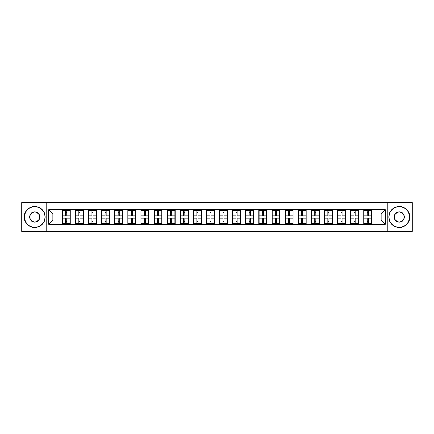 <?xml version="1.0" encoding="UTF-8"?>
<svg xmlns="http://www.w3.org/2000/svg" width="434" height="434" viewBox="0 0 434 434"><rect width="100%" height="100%" fill="white"/><g stroke="black" fill="none" stroke-linecap="round" stroke-linejoin="round"><path stroke-width="0.65" d="M387.269 231.403L412.3 231.403L412.3 202.597L387.269 202.597L387.269 231.403L46.731 231.403L46.731 202.597L21.7 202.597L21.7 231.403L46.731 231.403M387.269 202.597L46.731 202.597M381.133 220.109L381.133 213.891L371.688 213.891L371.688 220.109L381.133 220.109L385.338 224.307L385.338 209.693L363.708 209.438L363.708 213.891L358.582 213.891L358.582 220.109L363.708 220.109L363.708 213.891M385.338 224.307L48.662 224.307L48.662 209.693L62.312 209.693L62.312 213.891L52.867 213.891L52.867 220.109L62.312 220.109L62.312 213.891M363.708 209.693L62.312 209.693M363.708 220.109L363.708 224.307M358.582 220.109L358.582 224.307M358.582 209.693L358.582 213.891M345.48 220.109L350.601 220.109L350.601 213.891L345.48 213.891L345.48 224.307M350.601 220.109L350.601 224.307M350.601 209.693L350.601 213.891M345.48 209.693L345.48 213.891M332.373 220.109L337.5 220.109L337.5 213.891L332.373 213.891L332.373 224.307M337.5 220.109L337.5 224.307M337.5 209.693L337.5 213.891M332.373 209.693L332.373 213.891M319.272 220.109L324.393 220.109L324.393 213.891L319.272 213.891L319.272 224.307M324.393 220.109L324.393 224.307M324.393 209.693L324.393 213.891M319.272 209.693L319.272 213.891M306.165 220.109L311.292 220.109L311.292 213.891L306.165 213.891L306.165 224.307M311.292 220.109L311.292 224.307M311.292 209.693L311.292 213.891M306.165 209.693L306.165 213.891M293.064 220.109L298.185 220.109L298.185 213.891L293.064 213.891L293.064 224.307M298.185 220.109L298.185 224.307M298.185 209.693L298.185 213.891M293.064 209.693L293.064 213.891M279.957 220.109L285.084 220.109L285.084 213.891L279.957 213.891L279.957 224.307M285.084 220.109L285.084 224.307M285.084 209.693L285.084 213.891M279.957 209.693L279.957 213.891M266.856 220.109L271.977 220.109L271.977 213.891L266.856 213.891L266.856 224.307M271.977 220.109L271.977 224.307M271.977 209.693L271.977 213.891M266.856 209.693L266.856 213.891M253.749 220.109L258.876 220.109L258.876 213.891L253.749 213.891L253.749 224.307M258.876 220.109L258.876 224.307M258.876 209.693L258.876 213.891M253.749 209.693L253.749 213.891M240.648 220.109L245.769 220.109L245.769 213.891L240.648 213.891L240.648 224.307M245.769 220.109L245.769 224.307M245.769 209.693L245.769 213.891M240.648 209.693L240.648 213.891M227.541 220.109L232.667 220.109L232.667 213.891L227.541 213.891L227.541 224.307M232.667 220.109L232.667 224.307M232.667 209.693L232.667 213.891M227.541 209.693L227.541 213.891M214.439 220.109L219.561 220.109L219.561 213.891L214.439 213.891L214.439 224.307M219.561 220.109L219.561 224.307M219.561 209.693L219.561 213.891M214.439 209.693L214.439 213.891M201.333 220.109L206.459 220.109L206.459 213.891L201.333 213.891L201.333 224.307M206.459 220.109L206.459 224.307M206.459 209.693L206.459 213.891M201.333 209.693L201.333 213.891M188.231 220.109L193.352 220.109L193.352 213.891L188.231 213.891L188.231 224.307M193.352 220.109L193.352 224.307M193.352 209.693L193.352 213.891M188.231 209.693L188.231 213.891M175.124 220.109L180.251 220.109L180.251 213.891L175.124 213.891L175.124 224.307M180.251 220.109L180.251 224.307M180.251 209.693L180.251 213.891M175.124 209.693L175.124 213.891M162.023 220.109L167.144 220.109L167.144 213.891L162.023 213.891L162.023 224.307M167.144 220.109L167.144 224.307M167.144 209.693L167.144 213.891M162.023 209.693L162.023 213.891M148.916 220.109L154.043 220.109L154.043 213.891L148.916 213.891L148.916 224.307M154.043 220.109L154.043 224.307M154.043 209.693L154.043 213.891M148.916 209.693L148.916 213.891M135.815 220.109L140.936 220.109L140.936 213.891L135.815 213.891L135.815 224.307M140.936 220.109L140.936 224.307M140.936 209.693L140.936 213.891M135.815 209.693L135.815 213.891M122.708 220.109L127.835 220.109L127.835 213.891L122.708 213.891L122.708 224.307M127.835 220.109L127.835 224.307M127.835 209.693L127.835 213.891M122.708 209.693L122.708 213.891M109.607 220.109L114.728 220.109L114.728 213.891L109.607 213.891L109.607 224.307M114.728 220.109L114.728 224.307M114.728 209.693L114.728 213.891M109.607 209.693L109.607 213.891M96.5 220.109L101.627 220.109L101.627 213.891L96.5 213.891L96.5 224.307M101.627 220.109L101.627 224.307M101.627 209.693L101.627 213.891M96.5 209.693L96.5 213.891M83.399 220.109L88.52 220.109L88.52 213.891L83.399 213.891L83.399 224.307M88.52 220.109L88.52 224.307M88.52 209.693L88.52 213.891M83.399 209.693L83.399 213.891M70.292 220.109L75.418 220.109L75.418 213.891L70.292 213.891L70.292 224.307M75.418 220.109L75.418 224.307M75.418 209.693L75.418 213.891M70.292 209.693L70.292 213.891M62.312 220.109L62.312 224.307M52.867 220.109L48.662 224.307M48.662 209.693L52.867 213.891M371.688 220.109L371.688 224.307M371.688 209.693L371.688 213.891M385.338 209.693L381.133 213.891M70.086 218.134L70.086 224.351L66.852 224.351L66.852 218.134L70.086 218.134L70.086 209.649L66.852 209.649L66.852 210.571L70.086 210.571M62.523 214.022L65.756 214.022L65.756 209.649L62.523 209.649L62.523 218.134L65.756 218.134L65.756 224.351L62.523 224.351L62.523 223.429L65.756 223.429M65.756 212.806L66.852 212.806M66.852 210.702L65.756 210.702M65.756 214.033L66.852 214.033M65.756 214.022L65.756 215.866L62.523 215.866M62.523 210.571L65.756 210.571M65.756 219.967L66.852 219.967M65.756 223.298L66.852 223.298M65.756 221.194L66.852 221.194M62.523 218.134L62.523 223.429M66.852 223.429L70.086 223.429M66.852 210.571L66.852 215.866L70.086 215.866M83.187 218.134L83.187 224.351L79.954 224.351L79.954 218.134L83.187 218.134L83.187 209.649L79.954 209.649L79.954 210.571L83.187 210.571M75.63 214.022L78.863 214.022L78.863 209.649L75.63 209.649L75.63 218.134L78.863 218.134L78.863 224.351L75.63 224.351L75.63 223.429L78.863 223.429M78.863 212.806L79.954 212.806M79.954 210.702L78.863 210.702M78.863 214.033L79.954 214.033M78.863 214.022L78.863 215.866L75.63 215.866M75.63 210.571L78.863 210.571M78.863 219.967L79.954 219.967M78.863 223.298L79.954 223.298M78.863 221.194L79.954 221.194M75.63 218.134L75.63 223.429M79.954 223.429L83.187 223.429M79.954 210.571L79.954 215.866L83.187 215.866M96.294 218.134L96.294 224.351L93.06 224.351L93.06 218.134L96.294 218.134L96.294 209.649L93.06 209.649L93.06 210.571L96.294 210.571M88.731 214.022L91.965 214.022L91.965 209.649L88.731 209.649L88.731 218.134L91.965 218.134L91.965 224.351L88.731 224.351L88.731 223.429L91.965 223.429M91.965 212.806L93.06 212.806M93.06 210.702L91.965 210.702M91.965 214.033L93.06 214.033M91.965 214.022L91.965 215.866L88.731 215.866M88.731 210.571L91.965 210.571M91.965 219.967L93.06 219.967M91.965 223.298L93.06 223.298M91.965 221.194L93.06 221.194M88.731 218.134L88.731 223.429M93.06 223.429L96.294 223.429M93.06 210.571L93.06 215.866L96.294 215.866M109.395 218.134L109.395 224.351L106.162 224.351L106.162 218.134L109.395 218.134L109.395 209.649L106.162 209.649L106.162 210.571L109.395 210.571M101.838 214.022L105.071 214.022L105.071 209.649L101.838 209.649L101.838 218.134L105.071 218.134L105.071 224.351L101.838 224.351L101.838 223.429L105.071 223.429M105.071 212.806L106.162 212.806M106.162 210.702L105.071 210.702M105.071 214.033L106.162 214.033M105.071 214.022L105.071 215.866L101.838 215.866M101.838 210.571L105.071 210.571M105.071 219.967L106.162 219.967M105.071 223.298L106.162 223.298M105.071 221.194L106.162 221.194M101.838 218.134L101.838 223.429M106.162 223.429L109.395 223.429M106.162 210.571L106.162 215.866L109.395 215.866M122.502 218.134L122.502 224.351L119.269 224.351L119.269 218.134L122.502 218.134L122.502 209.649L119.269 209.649L119.269 210.571L122.502 210.571M114.939 214.022L118.173 214.022L118.173 209.649L114.939 209.649L114.939 218.134L118.173 218.134L118.173 224.351L114.939 224.351L114.939 223.429L118.173 223.429M118.173 212.806L119.269 212.806M119.269 210.702L118.173 210.702M118.173 214.033L119.269 214.033M118.173 214.022L118.173 215.866L114.939 215.866M114.939 210.571L118.173 210.571M118.173 219.967L119.269 219.967M118.173 223.298L119.269 223.298M118.173 221.194L119.269 221.194M114.939 218.134L114.939 223.429M119.269 223.429L122.502 223.429M119.269 210.571L119.269 215.866L122.502 215.866M135.603 218.134L135.603 224.351L132.37 224.351L132.37 218.134L135.603 218.134L135.603 209.649L132.37 209.649L132.37 210.571L135.603 210.571M128.046 214.022L131.28 214.022L131.28 209.649L128.046 209.649L128.046 218.134L131.28 218.134L131.28 224.351L128.046 224.351L128.046 223.429L131.28 223.429M131.28 212.806L132.37 212.806M132.37 210.702L131.28 210.702M131.28 214.033L132.37 214.033M131.28 214.022L131.28 215.866L128.046 215.866M128.046 210.571L131.28 210.571M131.28 219.967L132.37 219.967M131.28 223.298L132.37 223.298M131.28 221.194L132.37 221.194M128.046 218.134L128.046 223.429M132.37 223.429L135.603 223.429M132.37 210.571L132.37 215.866L135.603 215.866M34.72 227.248A10.248 10.248 0 0 0 44.968 217A10.248 10.248 0 0 0 34.72 206.752A10.248 10.248 0 0 0 24.472 217A10.248 10.248 0 0 0 34.72 227.248M34.72 206.503A10.497 10.497 0 0 1 45.217 217A10.497 10.497 0 0 1 34.72 227.497A10.497 10.497 0 0 1 24.223 217A10.497 10.497 0 0 1 34.72 206.503M34.72 222.127A5.127 5.127 0 0 1 29.593 217A5.127 5.127 0 0 1 34.72 211.873A5.127 5.127 0 0 1 39.847 217A5.127 5.127 0 0 1 34.72 222.127M34.72 212.128A4.872 4.872 0 0 0 29.848 217A4.872 4.872 0 0 0 34.72 221.872A4.872 4.872 0 0 0 39.592 217A4.872 4.872 0 0 0 34.72 212.128M399.28 227.248A10.248 10.248 0 0 0 409.528 217A10.248 10.248 0 0 0 399.28 206.752A10.248 10.248 0 0 0 389.032 217A10.248 10.248 0 0 0 399.28 227.248M399.28 206.503A10.497 10.497 0 0 1 409.777 217A10.497 10.497 0 0 1 399.28 227.497A10.497 10.497 0 0 1 388.783 217A10.497 10.497 0 0 1 399.28 206.503M399.28 222.127A5.127 5.127 0 0 1 394.153 217A5.127 5.127 0 0 1 399.28 211.873A5.127 5.127 0 0 1 404.407 217A5.127 5.127 0 0 1 399.28 222.127M399.28 212.128A4.872 4.872 0 0 0 394.408 217A4.872 4.872 0 0 0 399.28 221.872A4.872 4.872 0 0 0 404.152 217A4.872 4.872 0 0 0 399.28 212.128M148.71 218.134L148.71 224.351L145.471 224.351L145.471 218.134L148.71 218.134L148.71 209.649L145.471 209.649L145.471 210.571L148.71 210.571M141.148 214.022L144.381 214.022L144.381 209.649L141.148 209.649L141.148 218.134L144.381 218.134L144.381 224.351L141.148 224.351L141.148 223.429L144.381 223.429M144.381 212.806L145.471 212.806M145.471 210.702L144.381 210.702M144.381 214.033L145.471 214.033M144.381 214.022L144.381 215.866L141.148 215.866M141.148 210.571L144.381 210.571M144.381 219.967L145.471 219.967M144.381 223.298L145.471 223.298M144.381 221.194L145.471 221.194M141.148 218.134L141.148 223.429M145.471 223.429L148.71 223.429M145.471 210.571L145.471 215.866L148.71 215.866M161.811 218.134L161.811 224.351L158.578 224.351L158.578 218.134L161.811 218.134L161.811 209.649L158.578 209.649L158.578 210.571L161.811 210.571M154.254 214.022L157.488 214.022L157.488 209.649L154.254 209.649L154.254 218.134L157.488 218.134L157.488 224.351L154.254 224.351L154.254 223.429L157.488 223.429M157.488 212.806L158.578 212.806M158.578 210.702L157.488 210.702M157.488 214.033L158.578 214.033M157.488 214.022L157.488 215.866L154.254 215.866M154.254 210.571L157.488 210.571M157.488 219.967L158.578 219.967M157.488 223.298L158.578 223.298M157.488 221.194L158.578 221.194M154.254 218.134L154.254 223.429M158.578 223.429L161.811 223.429M158.578 210.571L158.578 215.866L161.811 215.866M174.918 218.134L174.918 224.351L171.68 224.351L171.68 218.134L174.918 218.134L174.918 209.649L171.68 209.649L171.68 210.571L174.918 210.571M167.356 214.022L170.589 214.022L170.589 209.649L167.356 209.649L167.356 218.134L170.589 218.134L170.589 224.351L167.356 224.351L167.356 223.429L170.589 223.429M170.589 212.806L171.68 212.806M171.68 210.702L170.589 210.702M170.589 214.033L171.68 214.033M170.589 214.022L170.589 215.866L167.356 215.866M167.356 210.571L170.589 210.571M170.589 219.967L171.68 219.967M170.589 223.298L171.68 223.298M170.589 221.194L171.68 221.194M167.356 218.134L167.356 223.429M171.68 223.429L174.918 223.429M171.68 210.571L171.68 215.866L174.918 215.866M188.02 218.134L188.02 224.351L184.786 224.351L184.786 218.134L188.02 218.134L188.02 209.649L184.786 209.649L184.786 210.571L188.02 210.571M180.463 214.022L183.696 214.022L183.696 209.649L180.463 209.649L180.463 218.134L183.696 218.134L183.696 224.351L180.463 224.351L180.463 223.429L183.696 223.429M183.696 212.806L184.786 212.806M184.786 210.702L183.696 210.702M183.696 214.033L184.786 214.033M183.696 214.022L183.696 215.866L180.463 215.866M180.463 210.571L183.696 210.571M183.696 219.967L184.786 219.967M183.696 223.298L184.786 223.298M183.696 221.194L184.786 221.194M180.463 218.134L180.463 223.429M184.786 223.429L188.02 223.429M184.786 210.571L184.786 215.866L188.02 215.866M201.126 218.134L201.126 224.351L197.888 224.351L197.888 218.134L201.126 218.134L201.126 209.649L197.888 209.649L197.888 210.571L201.126 210.571M193.564 214.022L196.797 214.022L196.797 209.649L193.564 209.649L193.564 218.134L196.797 218.134L196.797 224.351L193.564 224.351L193.564 223.429L196.797 223.429M196.797 212.806L197.888 212.806M197.888 210.702L196.797 210.702M196.797 214.033L197.888 214.033M196.797 214.022L196.797 215.866L193.564 215.866M193.564 210.571L196.797 210.571M196.797 219.967L197.888 219.967M196.797 223.298L197.888 223.298M196.797 221.194L197.888 221.194M193.564 218.134L193.564 223.429M197.888 223.429L201.126 223.429M197.888 210.571L197.888 215.866L201.126 215.866M214.228 218.134L214.228 224.351L210.995 224.351L210.995 218.134L214.228 218.134L214.228 209.649L210.995 209.649L210.995 210.571L214.228 210.571M206.665 214.022L209.904 214.022L209.904 209.649L206.665 209.649L206.665 218.134L209.904 218.134L209.904 224.351L206.665 224.351L206.665 223.429L209.904 223.429M209.904 212.806L210.995 212.806M210.995 210.702L209.904 210.702M209.904 214.033L210.995 214.033M209.904 214.022L209.904 215.866L206.665 215.866M206.665 210.571L209.904 210.571M209.904 219.967L210.995 219.967M209.904 223.298L210.995 223.298M209.904 221.194L210.995 221.194M206.665 218.134L206.665 223.429M210.995 223.429L214.228 223.429M210.995 210.571L210.995 215.866L214.228 215.866M227.335 218.134L227.335 224.351L224.096 224.351L224.096 218.134L227.335 218.134L227.335 209.649L224.096 209.649L224.096 210.571L227.335 210.571M219.772 214.022L223.005 214.022L223.005 209.649L219.772 209.649L219.772 218.134L223.005 218.134L223.005 224.351L219.772 224.351L219.772 223.429L223.005 223.429M223.005 212.806L224.096 212.806M224.096 210.702L223.005 210.702M223.005 214.033L224.096 214.033M223.005 214.022L223.005 215.866L219.772 215.866M219.772 210.571L223.005 210.571M223.005 219.967L224.096 219.967M223.005 223.298L224.096 223.298M223.005 221.194L224.096 221.194M219.772 218.134L219.772 223.429M224.096 223.429L227.335 223.429M224.096 210.571L224.096 215.866L227.335 215.866M240.436 218.134L240.436 224.351L237.203 224.351L237.203 218.134L240.436 218.134L240.436 209.649L237.203 209.649L237.203 210.571L240.436 210.571M232.874 214.022L236.112 214.022L236.112 209.649L232.874 209.649L232.874 218.134L236.112 218.134L236.112 224.351L232.874 224.351L232.874 223.429L236.112 223.429M236.112 212.806L237.203 212.806M237.203 210.702L236.112 210.702M236.112 214.033L237.203 214.033M236.112 214.022L236.112 215.866L232.874 215.866M232.874 210.571L236.112 210.571M236.112 219.967L237.203 219.967M236.112 223.298L237.203 223.298M236.112 221.194L237.203 221.194M232.874 218.134L232.874 223.429M237.203 223.429L240.436 223.429M237.203 210.571L237.203 215.866L240.436 215.866M253.537 218.134L253.537 224.351L250.304 224.351L250.304 218.134L253.537 218.134L253.537 209.649L250.304 209.649L250.304 210.571L253.537 210.571M245.98 214.022L249.214 214.022L249.214 209.649L245.98 209.649L245.98 218.134L249.214 218.134L249.214 224.351L245.98 224.351L245.98 223.429L249.214 223.429M249.214 212.806L250.304 212.806M250.304 210.702L249.214 210.702M249.214 214.033L250.304 214.033M249.214 214.022L249.214 215.866L245.98 215.866M245.98 210.571L249.214 210.571M249.214 219.967L250.304 219.967M249.214 223.298L250.304 223.298M249.214 221.194L250.304 221.194M245.98 218.134L245.98 223.429M250.304 223.429L253.537 223.429M250.304 210.571L250.304 215.866L253.537 215.866M266.644 218.134L266.644 224.351L263.411 224.351L263.411 218.134L266.644 218.134L266.644 209.649L263.411 209.649L263.411 210.571L266.644 210.571M259.082 214.022L262.32 214.022L262.32 209.649L259.082 209.649L259.082 218.134L262.32 218.134L262.32 224.351L259.082 224.351L259.082 223.429L262.32 223.429M262.32 212.806L263.411 212.806M263.411 210.702L262.32 210.702M262.32 214.033L263.411 214.033M262.32 214.022L262.32 215.866L259.082 215.866M259.082 210.571L262.32 210.571M262.32 219.967L263.411 219.967M262.32 223.298L263.411 223.298M262.32 221.194L263.411 221.194M259.082 218.134L259.082 223.429M263.411 223.429L266.644 223.429M263.411 210.571L263.411 215.866L266.644 215.866M279.746 218.134L279.746 224.351L276.512 224.351L276.512 218.134L279.746 218.134L279.746 209.649L276.512 209.649L276.512 210.571L279.746 210.571M272.189 214.022L275.422 214.022L275.422 209.649L272.189 209.649L272.189 218.134L275.422 218.134L275.422 224.351L272.189 224.351L272.189 223.429L275.422 223.429M275.422 212.806L276.512 212.806M276.512 210.702L275.422 210.702M275.422 214.033L276.512 214.033M275.422 214.022L275.422 215.866L272.189 215.866M272.189 210.571L275.422 210.571M275.422 219.967L276.512 219.967M275.422 223.298L276.512 223.298M275.422 221.194L276.512 221.194M272.189 218.134L272.189 223.429M276.512 223.429L279.746 223.429M276.512 210.571L276.512 215.866L279.746 215.866M292.852 218.134L292.852 224.351L289.619 224.351L289.619 218.134L292.852 218.134L292.852 209.649L289.619 209.649L289.619 210.571L292.852 210.571M285.29 214.022L288.529 214.022L288.529 209.649L285.29 209.649L285.29 218.134L288.529 218.134L288.529 224.351L285.29 224.351L285.29 223.429L288.529 223.429M288.529 212.806L289.619 212.806M289.619 210.702L288.529 210.702M288.529 214.033L289.619 214.033M288.529 214.022L288.529 215.866L285.29 215.866M285.29 210.571L288.529 210.571M288.529 219.967L289.619 219.967M288.529 223.298L289.619 223.298M288.529 221.194L289.619 221.194M285.29 218.134L285.29 223.429M289.619 223.429L292.852 223.429M289.619 210.571L289.619 215.866L292.852 215.866M305.954 218.134L305.954 224.351L302.72 224.351L302.72 218.134L305.954 218.134L305.954 209.649L302.72 209.649L302.72 210.571L305.954 210.571M298.397 214.022L301.63 214.022L301.63 209.649L298.397 209.649L298.397 218.134L301.63 218.134L301.63 224.351L298.397 224.351L298.397 223.429L301.63 223.429M301.63 212.806L302.72 212.806M302.72 210.702L301.63 210.702M301.63 214.033L302.72 214.033M301.63 214.022L301.63 215.866L298.397 215.866M298.397 210.571L301.63 210.571M301.63 219.967L302.72 219.967M301.63 223.298L302.72 223.298M301.63 221.194L302.72 221.194M298.397 218.134L298.397 223.429M302.72 223.429L305.954 223.429M302.72 210.571L302.72 215.866L305.954 215.866M319.061 218.134L319.061 224.351L315.827 224.351L315.827 218.134L319.061 218.134L319.061 209.649L315.827 209.649L315.827 210.571L319.061 210.571M311.498 214.022L314.731 214.022L314.731 209.649L311.498 209.649L311.498 218.134L314.731 218.134L314.731 224.351L311.498 224.351L311.498 223.429L314.731 223.429M314.731 212.806L315.827 212.806M315.827 210.702L314.731 210.702M314.731 214.033L315.827 214.033M314.731 214.022L314.731 215.866L311.498 215.866M311.498 210.571L314.731 210.571M314.731 219.967L315.827 219.967M314.731 223.298L315.827 223.298M314.731 221.194L315.827 221.194M311.498 218.134L311.498 223.429M315.827 223.429L319.061 223.429M315.827 210.571L315.827 215.866L319.061 215.866M332.162 218.134L332.162 224.351L328.929 224.351L328.929 218.134L332.162 218.134L332.162 209.649L328.929 209.649L328.929 210.571L332.162 210.571M324.605 214.022L327.838 214.022L327.838 209.649L324.605 209.649L324.605 218.134L327.838 218.134L327.838 224.351L324.605 224.351L324.605 223.429L327.838 223.429M327.838 212.806L328.929 212.806M328.929 210.702L327.838 210.702M327.838 214.033L328.929 214.033M327.838 214.022L327.838 215.866L324.605 215.866M324.605 210.571L327.838 210.571M327.838 219.967L328.929 219.967M327.838 223.298L328.929 223.298M327.838 221.194L328.929 221.194M324.605 218.134L324.605 223.429M328.929 223.429L332.162 223.429M328.929 210.571L328.929 215.866L332.162 215.866M345.269 218.134L345.269 224.351L342.035 224.351L342.035 218.134L345.269 218.134L345.269 209.649L342.035 209.649L342.035 210.571L345.269 210.571M337.706 214.022L340.94 214.022L340.94 209.649L337.706 209.649L337.706 218.134L340.94 218.134L340.94 224.351L337.706 224.351L337.706 223.429L340.94 223.429M340.94 212.806L342.035 212.806M342.035 210.702L340.94 210.702M340.94 214.033L342.035 214.033M340.94 214.022L340.94 215.866L337.706 215.866M337.706 210.571L340.94 210.571M340.94 219.967L342.035 219.967M340.94 223.298L342.035 223.298M340.94 221.194L342.035 221.194M337.706 218.134L337.706 223.429M342.035 223.429L345.269 223.429M342.035 210.571L342.035 215.866L345.269 215.866M358.37 218.134L358.37 224.351L355.137 224.351L355.137 218.134L358.37 218.134L358.37 209.649L355.137 209.649L355.137 210.571L358.37 210.571M350.813 214.022L354.046 214.022L354.046 209.649L350.813 209.649L350.813 218.134L354.046 218.134L354.046 224.351L350.813 224.351L350.813 223.429L354.046 223.429M354.046 212.806L355.137 212.806M355.137 210.702L354.046 210.702M354.046 214.033L355.137 214.033M354.046 214.022L354.046 215.866L350.813 215.866M350.813 210.571L354.046 210.571M354.046 219.967L355.137 219.967M354.046 223.298L355.137 223.298M354.046 221.194L355.137 221.194M350.813 218.134L350.813 223.429M355.137 223.429L358.37 223.429M355.137 210.571L355.137 215.866L358.37 215.866M371.477 218.134L371.477 224.351L368.244 224.351L368.244 218.134L371.477 218.134L371.477 209.649L368.244 209.649L368.244 210.571L371.477 210.571M363.914 214.022L367.148 214.022L367.148 209.649L363.914 209.649L363.914 218.134L367.148 218.134L367.148 224.351L363.914 224.351L363.914 223.429L367.148 223.429M367.148 212.806L368.244 212.806M368.244 210.702L367.148 210.702M367.148 214.033L368.244 214.033M367.148 214.022L367.148 215.866L363.914 215.866M363.914 210.571L367.148 210.571M367.148 219.967L368.244 219.967M367.148 223.298L368.244 223.298M367.148 221.194L368.244 221.194M363.914 218.134L363.914 223.429M368.244 223.429L371.477 223.429M368.244 210.571L368.244 215.866L371.477 215.866M62.523 219.978L65.756 219.978M66.852 219.978L70.086 219.978M66.852 214.022L70.086 214.022M75.63 219.978L78.863 219.978M79.954 219.978L83.187 219.978M79.954 214.022L83.187 214.022M88.731 219.978L91.965 219.978M93.06 219.978L96.294 219.978M93.06 214.022L96.294 214.022M101.838 219.978L105.071 219.978M106.162 219.978L109.395 219.978M106.162 214.022L109.395 214.022M114.939 219.978L118.173 219.978M119.269 219.978L122.502 219.978M119.269 214.022L122.502 214.022M128.046 219.978L131.28 219.978M132.37 219.978L135.603 219.978M132.37 214.022L135.603 214.022M141.148 219.978L144.381 219.978M145.471 219.978L148.71 219.978M145.471 214.022L148.71 214.022M154.254 219.978L157.488 219.978M158.578 219.978L161.811 219.978M158.578 214.022L161.811 214.022M167.356 219.978L170.589 219.978M171.68 219.978L174.918 219.978M171.68 214.022L174.918 214.022M180.463 219.978L183.696 219.978M184.786 219.978L188.02 219.978M184.786 214.022L188.02 214.022M193.564 219.978L196.797 219.978M197.888 219.978L201.126 219.978M197.888 214.022L201.126 214.022M206.665 219.978L209.904 219.978M210.995 219.978L214.228 219.978M210.995 214.022L214.228 214.022M219.772 219.978L223.005 219.978M224.096 219.978L227.335 219.978M224.096 214.022L227.335 214.022M232.874 219.978L236.112 219.978M237.203 219.978L240.436 219.978M237.203 214.022L240.436 214.022M245.98 219.978L249.214 219.978M250.304 219.978L253.537 219.978M250.304 214.022L253.537 214.022M259.082 219.978L262.32 219.978M263.411 219.978L266.644 219.978M263.411 214.022L266.644 214.022M272.189 219.978L275.422 219.978M276.512 219.978L279.746 219.978M276.512 214.022L279.746 214.022M285.29 219.978L288.529 219.978M289.619 219.978L292.852 219.978M289.619 214.022L292.852 214.022M298.397 219.978L301.63 219.978M302.72 219.978L305.954 219.978M302.72 214.022L305.954 214.022M311.498 219.978L314.731 219.978M315.827 219.978L319.061 219.978M315.827 214.022L319.061 214.022M324.605 219.978L327.838 219.978M328.929 219.978L332.162 219.978M328.929 214.022L332.162 214.022M337.706 219.978L340.94 219.978M342.035 219.978L345.269 219.978M342.035 214.022L345.269 214.022M350.813 219.978L354.046 219.978M355.137 219.978L358.37 219.978M355.137 214.022L358.37 214.022M363.914 219.978L367.148 219.978M368.244 219.978L371.477 219.978M368.244 214.022L371.477 214.022"/></g></svg>
